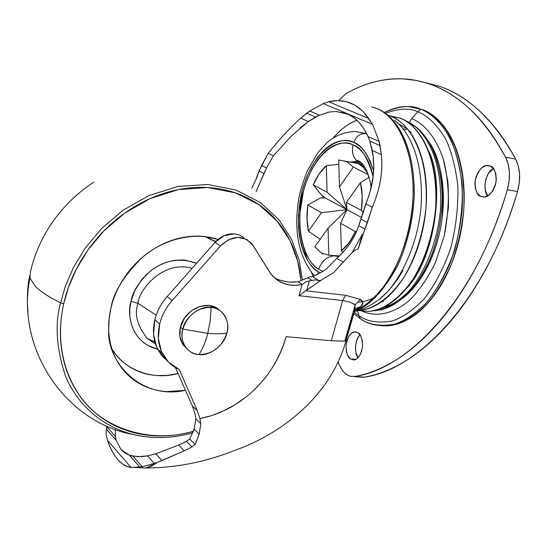 <?xml version="1.0" encoding="UTF-8"?>
<svg xmlns="http://www.w3.org/2000/svg" width="547" height="547" viewBox="0 0 547 547"><rect width="100%" height="100%" fill="white"/><g stroke="black" fill="none" stroke-linecap="round" stroke-linejoin="round"><path stroke-width="0.82" d="M182.787 329.082C178.89 340.856 187.901 354.709 199.033 354.559C202.705 348.801 205.631 341.731 207.812 333.362L182.787 329.082C187.84 314.71 197.296 307.476 211.142 307.373L210.26 320.556L207.812 333.362C215.621 334.039 221.979 333.93 226.896 333.041C230.827 321.588 222.369 307.523 211.142 307.373C216.044 307.927 220.044 309.958 223.135 313.472C227.484 318.846 228.735 325.369 226.896 333.041C221.979 333.93 215.621 334.039 207.812 333.362C205.631 341.731 202.705 348.795 199.033 354.559C209.692 356.364 224.769 344.672 226.896 333.041C221.945 347.037 212.653 354.21 199.033 354.559C193.576 354.059 189.214 351.742 185.946 347.612C182.185 342.436 181.125 336.261 182.787 329.082L180.448 327.092L182.787 329.082L207.812 333.362L210.26 320.556L211.142 307.373C200.448 305.253 184.824 317.157 182.787 329.082M219.381 310.204C208.407 298.778 184.291 309.048 180.448 327.092L179.874 336.316L182.78 344.378L187.211 349.089M216.66 308.118L208.722 305.465L199.785 306.423L191.252 310.874L184.448 318.142L180.448 327.092C178.801 334.244 179.854 340.405 183.614 345.567M373.628 171.088L370.504 161.83L366.353 154.001C362.757 148.524 358.565 144.709 353.793 142.548C343.249 135.362 315.332 144.907 302.395 189.83C291.1 235.395 307.223 266.97 318.074 271.592L317.65 274.32L318.074 271.592L320.371 272.885L318.074 271.592C313.636 268.755 309.862 264.509 306.737 258.847L303.722 252.42L301.356 245.247L299.373 235.689L298.491 227.258L298.443 214.875L302.395 189.83L306.279 178.007L311.291 167.211L317.26 157.803L324.015 150.179C328.781 145.68 333.738 142.753 338.894 141.386C344.056 140.025 349.02 140.415 353.793 142.548C356.118 136.217 360.056 133.249 365.594 133.632L355.618 131.485L366.805 133.865L365.594 133.632L367.023 134.302L365.594 133.632C360.056 133.249 356.118 136.217 353.793 142.548C361.177 144.483 367.789 153.994 373.628 171.095M338.313 257.022L336.61 256.194L338.313 257.022M334.265 255.784C326.757 256.625 321.574 261.131 318.71 269.295L322.894 271.38L318.71 269.295C321.574 261.131 326.757 256.625 334.265 255.784M373.15 176.585C367.625 157.392 360.952 146.856 353.123 144.969C351.577 151.43 352.733 156.599 356.596 160.49L361.567 163.061L356.596 160.49C352.733 156.599 351.577 151.43 353.123 144.969C348.528 142.897 343.748 142.507 338.778 143.799C333.814 145.105 329.034 147.916 324.433 152.237L317.916 159.58L312.152 168.647L307.311 179.06L303.564 190.465L299.742 214.629L299.797 226.574L300.905 236.304L302.566 243.935L304.85 250.847L307.763 257.042C310.785 262.492 314.429 266.574 318.71 269.295C308.241 264.885 292.652 234.437 303.564 190.465C316.063 147.122 342.983 138.008 353.123 144.969C357.717 147.054 361.745 150.74 365.205 156.025C368.664 161.324 371.235 167.847 372.938 175.587L373.15 176.585M351.68 161.933L355.065 161.584L356.747 160.62C357.294 159.656 367.639 162.89 371.174 187.587M358.087 310.532L368.213 311.428C381.266 310.546 398.592 301.041 414.011 277.623C425.45 257.972 432.622 235.34 435.542 209.72C439.166 149.892 414.681 122.774 400.124 118.145L390.797 116.258C405.272 120.873 429.6 148.066 425.935 208.175C423.002 233.918 415.843 256.666 404.445 276.42C389.088 299.968 371.844 309.534 358.873 310.436L359.126 310.423C366.914 309.91 374.716 306.819 382.51 301.151C390.326 295.435 397.478 287.448 403.966 277.192C410.448 266.888 415.665 255.114 419.604 241.87C423.522 228.605 425.778 215.039 426.38 201.173C426.947 187.313 425.819 174.411 422.988 162.459C420.137 150.548 415.898 140.593 410.264 132.593C404.623 124.641 398.134 119.198 390.797 116.258L400.124 118.145L389.348 115.711M398.531 123.745L407.7 129.215M405.327 289.637C436.007 259.599 445.183 180.134 428.26 150.493C445.183 180.134 436.007 259.599 405.327 289.637M374.606 310.498C384.691 309.834 395.878 303.633 408.151 291.893C424.198 274.279 437.497 242.389 440.431 210.185C443.767 151.991 419.85 125.502 405.512 120.832C419.85 125.502 443.767 151.991 440.431 210.185C437.497 242.389 424.198 274.279 408.151 291.893C395.878 303.633 384.691 309.834 374.606 310.498M373.751 310.682C397.929 310.286 423.85 282.806 435.357 243.702C441.306 222.827 443.337 202.916 441.45 183.983C437.409 150.91 425.689 129.919 406.291 121.003L405.423 120.778L406.291 121.003M414.927 126.378L407.577 122.166L414.927 126.378M405.867 294.272C397.86 301.438 390.346 305.814 383.338 307.4M406.271 129.789L402.927 128.62M314.682 275.695L312.624 276.55L310.231 276.679L298.156 281.801L302.108 284.474C289.083 286.984 278.553 283.271 270.512 273.343L253.07 245.432L246.704 239.401L237.993 237.33L228.619 239.661L220.42 245.972L172.127 300.597L167.177 296.529L215.121 242.328L224.065 235.695L234.212 233.822L239.49 235.032L244.058 237.747L239.49 235.032L234.212 233.822C227.053 233.507 220.687 236.345 215.121 242.328L220.42 245.972L172.127 300.597C166.014 307.599 161.864 315.414 159.676 324.056L158.343 338.477L161.481 351.687L168.702 362.353L179.197 369.43C171.676 366.148 166.008 360.76 162.206 353.253C158.008 344.494 157.167 334.764 159.676 324.056L154.835 319.817C152.353 330.45 153.208 340.125 157.392 348.836L161.7 355.516L167.341 360.917M290.826 136.586L273.343 155.861L266.498 168.086L261.623 165.454L257.104 175.922L257.521 176.155L251.811 188.161L257.521 176.155L257.104 175.922L256.352 178.917L259.059 170.924L263.886 173.577L256.071 191.696L266.498 168.086L273.343 155.861L290.826 136.586L308.269 121.537L319.332 115.205L328.897 112.08L335.885 111.458L347.147 113.817C355.543 117.202 362.517 124.778 368.076 136.552L369.847 141.126L373.143 155.847L373.772 166.965L373.184 176.298L369.984 192.059L358.743 225.685C354.647 238.13 347.352 249.008 336.863 258.334C347.612 248.591 354.907 237.706 358.743 225.685L364.965 229.104L358.135 249.049C356.835 248.892 354.825 250.088 352.111 252.625L333.513 272.604L321.062 280.255L305.698 290.785L345.588 295.284L360.446 299.4L362.852 302.737L360.958 306.402L355.94 310.238C375.386 304.036 406.599 265.035 412.424 207.046C417.47 149.194 393.929 113.448 376.124 108.34L371.577 106.87M341.957 112.162L341.321 112.545L341.957 112.162M343.489 112.538L342.935 112.867L343.489 112.538M375.967 301.595C397.635 288.481 420.725 242.383 421.422 198.117C422.154 154.322 406.777 129.106 394.462 120.347C406.777 129.106 422.154 154.322 421.422 198.117C420.725 242.383 397.635 288.481 375.967 301.595C369.334 306.272 362.135 309.595 354.367 311.571M353.259 311.537C368.309 307.284 383.098 292.057 397.614 265.849C407.283 244.29 412.828 221.241 414.243 196.708C415.05 140.223 392.801 114.993 378.606 109.448C392.767 114.993 414.92 140.039 414.257 196.243C412.917 220.68 407.46 243.688 397.888 265.281C383.481 291.592 368.746 306.963 353.67 311.4M389.286 117.058L390.736 117.865M358.586 302.074C363.413 301.944 368.746 300.378 374.586 297.377M333.171 137.947L338.86 131.95C344.658 126.46 350.695 122.576 356.972 120.299C349.369 122.808 341.444 128.682 333.198 137.933M311.475 272.502L313.164 276.331L311.455 272.474M106.357 429.033L116.06 440.15L106.357 429.033L106.966 426.127L106.836 426.708L115.41 436.397L115.308 429.457L115.41 436.397L106.836 426.708L106.357 429.033L116.032 440.007L115.41 436.397L116.06 440.15L106.357 429.033M193.638 430.879L194.103 429.21L199.19 434.229L200.817 423.679L199.949 418.619C216.557 415.289 231.723 408.226 245.446 397.416L234.841 404.835L223.593 410.906L211.901 415.535L199.942 418.599L197.303 410.749L179.197 369.43L197.303 410.749L192.394 406.052L195.026 413.867L192.394 406.052L197.303 410.749L199.949 418.619L200.817 423.679L195.888 418.899L200.817 423.679L199.19 434.229L194.103 429.21L195.888 418.899L195.026 413.867L195.888 418.899L194.103 429.21L189.747 439.043L186.452 441.333L178.657 445.08L155.751 453.805L147.458 455.904L141.482 456.67L132.914 456.164L129.304 455.179L120.942 449.497L116.06 440.15L120.942 449.497L124.812 452.957L129.304 455.179L139.82 467.104L129.448 455.227L137.721 456.718L147.458 455.904L154.357 463.507L142.275 466.741L132.914 456.164L142.275 466.741L139.909 467.09L129.304 455.179L139.82 467.104L131.048 467.453C121.024 465.682 113.167 456.636 107.479 440.314L106.139 434.742L106.337 429.121L106.139 434.742L107.479 440.314L131.048 467.453C126.166 466.817 121.687 464.116 117.619 459.357C113.557 454.605 110.179 448.253 107.479 440.314L131.048 467.453L142.275 466.741L156.955 462.584L154.357 463.507L147.458 455.904L155.751 453.805L161.987 460.574L184.216 450.831L178.657 445.08L186.452 441.333L189.747 439.043L195.176 444.52L189.747 439.043M274.874 278.129L280.303 280.317L288.761 282.067L298.156 281.801L302.163 284.467L305.582 282.115L309.335 280.878L315.537 279.859L319.051 280.7L312.624 276.55L319.735 273.233L326.265 269.083L336.863 258.334L326.265 269.083M199.19 434.229L195.176 444.52L191.949 446.92L186.452 441.333L191.949 446.92L184.216 450.831L178.657 445.08L155.751 453.805L161.987 460.574L156.955 462.584L184.216 450.831L191.949 446.92L195.176 444.52L199.19 434.229M363.817 112.395L372.548 124.333L379.112 141.386L381.334 154.575C383.16 171.382 380.144 188.927 372.288 207.197L364.965 229.104L358.743 225.685L365.786 203.826C369.69 194.554 372.151 185.378 373.184 176.298C374.196 167.088 373.895 158.486 372.281 150.48L369.847 141.126L367.529 135.348L363.892 128.723L358.935 122.275L354.155 117.899L348.056 114.22L335.885 111.458L346.627 113.605M329.506 111.971L319.332 115.205L309.773 111.014L323.325 103.595L328.597 101.756L368.651 118.432L372.548 124.333L379.112 141.386L368.076 136.552L379.112 141.386L380.076 145.652L369.847 141.126L380.076 145.652L381.334 154.575L372.281 150.48L381.334 154.575C383.098 171.519 380.083 189.064 372.288 207.197L365.786 203.826L372.288 207.197L367.42 222.581L362.798 234.854L362.251 234.547L358.135 249.049L362.798 234.854L362.251 234.547L352.111 252.625L362.251 234.547L358.135 249.049C356.87 248.892 354.866 250.082 352.111 252.625L343.154 262.136L336.863 258.334L343.154 262.136L333.513 272.604L321.062 280.255L319.051 280.7L321.062 280.255L306.778 290.156L309.335 280.878L306.778 290.156M310.252 276.673L307.906 277.773L312.173 280.556L307.906 277.773L298.156 281.801M355.324 304.911L349.759 302.067L342.702 300.529L331.297 340.747L286.163 336.665C278.71 361.69 265.138 381.943 245.446 397.416C255.299 389.662 263.743 380.548 270.765 370.073C277.787 359.598 282.915 348.46 286.163 336.665L331.297 340.747L342.702 300.529L299.024 295.715L302.108 284.474L305.582 282.115L309.335 280.878L315.537 279.859L319.051 280.7L312.624 276.55M268.262 153.222L259.059 170.924L263.886 173.577L266.498 168.086L261.623 165.454L268.262 153.222L273.343 155.861L268.262 153.222C279.066 139.656 289.876 127.957 300.679 118.104L306.751 113.215L315.51 117.085L308.269 121.537L300.679 118.104L309.773 111.014L319.332 115.205L315.51 117.085L306.751 113.215L309.773 111.014L323.325 103.595L372.548 124.333L323.325 103.595L328.597 101.756L337.574 100.634M300.679 118.104L308.269 121.537L299.633 128.326M367.42 222.581L361.143 219.19L367.42 222.581M338.586 100.641L346.326 101.687L350.668 103.123L354.894 105.181L362.182 110.726M163.868 357.895L156.668 347.283L153.529 334.142L154.835 319.817C156.955 311.216 161.071 303.455 167.177 296.529C161.112 303.469 156.996 311.236 154.835 319.817L159.676 324.056C161.864 315.414 166.014 307.599 172.127 300.597L167.177 296.529L215.121 242.328L220.42 245.972C232.113 235.258 242.677 234.629 252.133 244.071L269.124 271.291C272.618 276.885 277.322 280.85 283.223 283.196C289.131 285.513 295.421 285.944 302.108 284.474L299.024 295.715L305.698 290.785L299.024 295.715L342.702 300.529L345.588 295.284L360.446 299.4C363.488 301.595 363.659 303.927 360.958 306.402L354.545 310.799L355.94 310.238C367.092 305.458 378.319 294.812 389.621 278.307C403.946 254.711 413.101 220.379 413.217 189.809C411.87 135.553 389.97 113.332 376.124 108.34M353.259 314.026L345.82 339.981L346.094 340.46L344.781 341.137L355.229 304.672L344.781 341.137L346.094 340.46L355.058 309.294M331.297 340.747L344.781 341.137L331.297 340.747M145.386 468.068L151.184 466.324L156.955 462.584L155.519 463.712L145.926 468.006C176.011 467.856 205.658 461.976 234.875 450.359C285.274 432.438 331.694 392.917 346.012 340.733M139.246 467.753L145.926 468.006M346.326 101.687L354.894 105.181L346.326 101.687C340.555 100.251 334.648 100.279 328.597 101.756L368.651 118.432C364.603 112.573 360.015 108.156 354.894 105.181L346.326 101.687M192.394 406.052L175.464 367.557L192.394 406.052M295.332 282.074L288.761 282.067L282.19 280.796M355.276 308.672L360.958 306.402L355.352 308.597M354.518 311.058L355.229 304.672L360.446 299.4L355.229 304.672L349.752 302.06L342.702 300.529L345.588 295.284L305.698 290.785M388.11 115.294L390.797 116.258M409.238 131.184L411.05 132.217M383.372 301.561L381.341 301.985M365.341 133.352L366.175 132.648L365.341 133.352M322.484 254.205L322.368 253.548M358.053 310.539L368.466 311.414C376.302 310.915 384.144 307.845 391.98 302.211C399.83 296.529 407.016 288.59 413.532 278.389C420.041 268.139 425.265 256.427 429.217 243.251C433.142 230.048 435.398 216.55 435.986 202.746C436.547 188.954 435.398 176.107 432.54 164.209C429.662 152.339 425.381 142.425 419.706 134.453C414.031 126.521 407.501 121.092 400.124 118.145L389.409 115.732M307.106 259.504L303.496 247.073M357.704 163.45L346.504 161.474L353.335 167.054L346.504 161.474L338.689 159.991L339.482 186.869L353.335 167.054L368.234 174.664C365.417 169.221 361.909 165.481 357.704 163.45C361.909 165.481 365.417 169.221 368.234 174.664L368.664 177.515L368.234 174.664L353.335 167.054L339.482 186.869L346.976 209.651L327.065 192.209L326.327 165.679L338.812 164.305L326.327 165.679L327.065 192.209L346.976 209.651L346.388 202.438L346.976 209.651L321.458 212.653L346.976 209.651L339.482 186.869L338.689 159.991L357.704 163.45L350.928 161.919M354.695 162.37L362.777 164.346L359.776 163.82L365.109 167.662M322.607 197.829L323.031 196.264L322.607 197.829M365.095 167.635L359.776 163.82L354.634 162.356M321.458 212.653L308.453 231.251L320.214 239.224L308.453 231.251L321.458 212.653L307.804 205.022L321.458 212.653M325.157 197.918L320.467 197.966L307.804 205.022L306.997 218.574L308.453 231.251C306.737 223.087 306.518 214.342 307.804 205.022L320.467 197.966L325.157 197.918L346.976 209.651L325.157 197.918L321.321 194.828L325.157 197.918M346.388 202.438L360.473 182.65L369.116 177.249L360.473 182.65L346.388 202.438L361.389 210.383L346.388 202.438M363.495 212.776L361.389 210.383L362.203 195.963L360.473 182.65C362.47 191.163 362.77 200.407 361.389 210.383L363.495 212.776M346.976 209.651L361.779 217.61L346.976 209.651L328.063 228.195L328.815 255.237L339.461 255.934L328.815 255.237L328.063 228.195L346.976 209.651L340.569 223.326L346.976 209.651M343.085 252.229L341.383 250.738L340.569 223.326L355.4 231.613L356.767 231.012L355.4 231.613L340.569 223.326L341.383 250.738L349.02 242.8L355.4 231.613C351.564 240.14 346.887 246.512 341.383 250.738L343.085 252.229M314.846 246.765L328.063 228.195L314.846 246.765L321.233 252.912L328.815 255.237L321.233 252.912L314.846 246.765M327.065 192.209L313.253 184.9L321.321 194.828L313.253 184.9L327.065 192.209M326.327 165.679L319.127 173.919L313.253 184.9C316.727 176.674 321.082 170.267 326.327 165.679M335.188 255.743L338.757 256.605L335.94 256.003M359.092 315.845L360.452 318.826L353.8 313.561L360.452 318.826L359.092 315.845C367.187 321.636 378.264 323.339 392.336 320.959C402.325 317.568 412.773 310.416 423.679 299.503C434.393 285.931 443.364 268.939 450.598 248.543C456.054 227.053 458.461 206.144 457.825 185.816C455.569 167.17 451.59 151.745 445.88 139.526C436.821 123.629 426.81 115.465 417.833 111.793C409.368 107.807 398.572 108.34 385.437 113.393C398.572 108.34 409.368 107.807 417.833 111.793L411.659 118.576C422.004 122.849 434.66 133.878 443.302 159.115L447.808 181.173C449.121 198.383 447.952 216.585 444.287 235.771L435.446 262.581C427.535 278.587 418.756 291.305 409.108 300.72C389.84 316.378 373.403 316.077 362.449 311.305C373.403 316.077 389.84 316.378 409.108 300.72C418.756 291.305 427.535 278.587 435.446 262.581L444.287 235.771L448.437 207.525C448.738 189.153 447.029 173.016 443.302 159.115C434.66 133.878 422.004 122.849 411.659 118.576L409.532 122.521L411.659 118.576L417.833 111.793L420.882 109.25L417.833 111.793C426.81 115.465 436.821 123.629 445.88 139.526C451.59 151.745 455.569 167.17 457.825 185.816C458.461 206.144 456.054 227.053 450.598 248.543C443.364 268.939 434.393 285.931 423.679 299.503C412.773 310.416 402.325 317.568 392.336 320.959C378.264 323.339 367.187 321.636 359.092 315.845L357.485 310.717L359.092 315.845L354.203 312.159L359.092 315.845M384.267 112.579C399.214 105.817 411.419 104.709 420.882 109.25C437.395 114.296 465.312 143.601 462.16 209.911C460.212 228.304 456.164 246.143 450.024 263.422C442.844 279.544 434.674 293.028 425.504 303.879C411.317 317.533 398.346 324.788 386.606 325.65C375.68 325.957 366.969 323.68 360.452 318.826C368.774 324.802 380.179 326.586 394.667 324.193C404.958 320.747 415.727 313.424 426.981 302.238C438.031 288.296 447.296 270.84 454.762 249.856C460.389 227.737 462.871 206.212 462.201 185.296C459.863 166.117 455.74 150.24 449.839 137.687C440.472 121.359 430.14 112.997 420.882 109.25L408.951 106.679C401.703 106.022 393.471 107.991 384.267 112.579M428.267 140.989C439.993 156.189 444.608 181.932 442.126 218.226C437.839 253.261 420.11 285.452 402.872 298.067C409.744 292.775 416.076 285.63 421.846 276.645C428.062 266.922 433.053 255.811 436.814 243.326C440.554 230.813 442.694 218.021 443.248 204.947C443.774 191.874 442.667 179.69 439.925 168.387C437.279 157.563 433.388 148.428 428.267 140.982M394.572 303.421L383.037 307.537M381.136 325.752L388.165 325.759C399.912 324.897 412.882 317.65 427.077 304.023C436.246 293.185 444.417 279.715 451.596 263.613C457.736 246.355 461.784 228.543 463.726 210.171C466.864 143.95 438.94 114.672 422.421 109.619C430.899 112.832 438.427 118.856 445.005 127.711C451.576 136.606 456.547 147.724 459.924 161.071C463.275 174.452 464.649 188.913 464.047 204.462C463.412 220.01 460.841 235.217 456.335 250.068C451.801 264.885 445.798 278.02 438.311 289.472C430.824 300.871 422.578 309.698 413.587 315.94C404.602 322.135 395.638 325.444 386.702 325.855L380.89 325.738M359.003 376.78L354.709 376.459C368.685 374.1 382.962 368.281 397.546 359.01C412.158 349.683 426.393 336.897 440.26 320.645C454.14 304.317 466.858 285.001 478.42 262.704C489.975 240.331 499.609 215.997 507.336 189.7C476.69 296.303 409.949 368.787 354.709 376.459L364.268 377.17C419.836 369.574 486.837 297.5 517.517 191.498L507.336 189.7L509.127 180.982L509.401 172.284L508.19 164.162L505.537 157.174C495.329 137.899 483.719 122.118 470.714 109.838C457.716 97.619 444.075 89.045 429.785 84.101C459.09 94.146 484.341 118.501 505.537 157.174L515.671 159.136L505.537 157.174C510.057 166.493 510.659 177.331 507.336 189.7L517.517 191.498C520.84 179.197 520.224 168.414 515.671 159.136C494.338 120.614 468.936 96.32 439.467 86.255L429.785 84.101C415.522 79.199 401.272 77.667 387.023 79.506C372.808 81.359 359.099 86.084 345.895 93.687L338.62 100.634L345.895 93.687C364.111 83.171 383.119 78.235 402.934 78.871L416.39 80.471L439.467 86.255L423.754 82.2M360.056 334.901C354.244 339.988 354.654 354.853 358.066 357.772L355.858 352.268L355.482 346.976L356.35 341.649L358.34 337.089L360.056 334.901M355.878 359.386L350.449 358.941C347.776 357.717 346.306 353.184 346.053 345.355C347.666 336.692 350.572 332.193 354.777 331.865L357.998 332.795C360.685 333.909 362.196 338.388 362.545 346.21C361.006 354.969 358.114 359.55 353.861 359.953L350.449 358.941L355.878 359.386M487.582 195.402L485.483 190.773L484.909 184.995L485.941 178.931L488.43 173.481L493.435 168.49C485.093 171.737 482.406 192.134 487.91 195.833M484.239 197.043L480.854 196.469C476.97 195.552 475.063 190.253 475.145 180.565C478.208 170.233 482.372 165.187 487.623 165.426L490.18 165.946C494.064 166.705 496.054 171.915 496.136 181.577C493.182 192.045 489.039 197.214 483.705 197.07L480.854 196.469L484.239 197.043M354.709 376.459L350.285 376.309L346.032 374.257L342.374 370.51L339.475 365.293L342.374 370.51L346.032 374.257L350.224 376.288L354.709 376.459M338.087 361.957L339.475 365.293M357.998 332.795L360.576 335.735L362.182 340.261L362.579 345.663L361.683 351.106L359.652 355.741L356.794 358.853L353.56 359.967L350.449 358.941L347.933 355.947L346.374 351.454L346.005 346.135L346.873 340.788L348.856 336.2L351.659 333.068L354.866 331.865L357.998 332.795M490.18 165.946L493.565 168.667L495.732 173.337L496.334 179.245L495.274 185.467L492.71 191.026L489.059 195.06L484.895 196.961L480.854 196.469L477.545 193.672L475.459 189.023L474.892 183.224L475.924 177.125L478.406 171.642L481.975 167.58L486.105 165.577L490.18 165.946M359.871 377.04L364.268 377.17C378.326 374.832 392.684 369.054 407.337 359.837C422.017 350.572 436.321 337.855 450.243 321.698C464.177 305.465 476.943 286.259 488.539 264.085C500.122 241.842 509.777 217.644 517.517 191.498L519.301 182.828L519.568 174.178L518.344 166.097L515.671 159.136C505.401 139.936 493.715 124.21 480.635 111.964C467.562 99.773 453.839 91.205 439.467 86.255L423.658 82.173M157.55 349.157C130.521 342.347 126.801 313.978 131.02 301.212L138.008 303.346C134.152 314.06 137.235 325.759 147.259 338.449L155.341 343.776L147.259 338.449C137.235 325.759 134.152 314.06 138.008 303.346L156.203 315.154L138.008 303.346L131.02 301.212L134.555 291.12L140.996 280.611L146.466 274.512L152.784 269.268L159.656 265.097L166.931 262.109L174.411 260.358L181.789 259.921L185.426 260.194L196.558 263.312C180.216 257.446 164.907 259.969 150.623 270.888C139.013 281.698 132.477 291.804 131.02 301.212L129.796 308.939L129.858 316.494L131.191 323.769L134.261 331.455L138.876 338.142L143.847 342.791L147.663 345.321L157.557 349.164M192.134 268.31C162.917 259.887 138.576 290.225 138.008 303.346C138.576 290.225 162.917 259.887 192.134 268.31M185.474 390.326C139.027 400.602 106.556 359.536 108.716 330.381L109.106 318.675L110.904 308.18C113.42 297.541 117.824 287.469 124.107 277.965C130.412 268.468 138.076 260.345 147.102 253.589C156.134 246.854 165.762 242.02 175.99 239.101C186.212 236.208 196.182 235.401 205.911 236.687L218.034 239.477M111.82 348.624L111.793 348.583C122.439 368.295 150.924 381.095 178.083 373.519L167.396 375.379L156.722 375.516C147.909 374.914 139.765 372.555 132.292 368.432C124.812 364.295 118.61 358.654 113.667 351.495M302.416 280.037L299.141 260.01L291.565 239.347L278.717 219.477L260.071 202.328L235.976 190.055L207.833 184.489L177.953 186.465L148.982 195.552L123.15 210.198L101.804 228.331L85.339 247.948L73.455 267.497L65.462 285.965L60.58 302.812L63.732 303.653L68.519 287.168L76.327 269.11L87.937 249.986L104.012 230.786L124.853 213.015L150.069 198.616L178.384 189.611L207.628 187.518L235.237 192.804L258.943 204.667L277.336 221.35L290.081 240.762L297.643 260.987L300.891 279.756C299.544 264.44 295.339 250.3 288.29 237.343C281.213 224.379 271.633 213.624 259.545 205.084C247.415 196.558 233.576 191.06 218.021 188.612C202.431 186.192 186.322 187.197 169.707 191.635C153.071 196.12 137.352 203.805 122.555 214.677C107.773 225.603 95.24 238.82 84.963 254.328C74.734 269.862 67.657 286.3 63.732 303.653L60.58 302.812L65.462 285.965L73.455 267.497L85.339 247.948L101.804 228.331L123.15 210.198L148.982 195.552L177.953 186.465L207.833 184.489L235.976 190.055L260.071 202.328L278.717 219.477L291.565 239.347L299.141 260.01L302.416 280.037M93.749 182.158C52.58 209.262 35.685 247.292 30.297 272.638L29.962 278.067L35.35 286.307C40.601 291.613 49.011 297.11 60.58 302.812C49.011 297.11 40.601 291.613 35.35 286.307L29.962 278.067L30.297 272.638C35.685 247.292 52.58 209.262 93.742 182.158M207.675 236.947L209.234 238.389M210.978 239.244L210.691 238.752M28.054 312.645C26.81 299.127 27.336 286.874 29.634 275.879C27.336 286.874 26.81 299.127 28.054 312.645M177.768 436.103C162.691 438.441 148.011 437.942 133.742 434.605C99.759 426.428 75.418 401.484 65.209 375.194C56.327 347.844 54.782 323.721 60.58 302.812C54.782 323.721 56.327 347.844 65.209 375.194C75.418 401.484 99.759 426.428 133.742 434.605C153.078 439.029 172.825 438.421 192.982 432.786M193.522 431.234C149.222 444.472 101.099 427.563 79.698 395.789C57.982 364.145 58.085 328.562 63.732 303.653C59.855 320.986 59.377 337.711 62.29 353.827C65.237 369.895 71.172 384.069 80.088 396.336C89.024 408.561 100.067 418.052 113.222 424.807C126.378 431.535 140.552 435.207 155.758 435.822C168.401 436.328 180.989 434.803 193.522 431.241M185.481 390.339L166.897 391.597C157.317 391.016 148.469 388.507 140.347 384.09C132.217 379.645 125.468 373.546 120.101 365.786C114.74 358.005 111.239 349.123 109.598 339.14C107.978 329.137 108.415 318.812 110.904 308.18C113.352 292.631 123.82 275.709 142.302 257.418C161.529 240.386 193.146 230.82 218.021 239.49M215.539 241.87L204.824 236.557M216.079 241.302L213.59 240.68L204.879 236.564M182.007 343.065L184.339 345.102M359.434 162.356L355.065 161.584M368.213 311.428L358.873 310.436M162.233 353.307L157.42 348.89M402.968 270.362C396.568 281.78 389.067 291.059 380.473 298.197M415.091 151.54L414.893 150.993M145.96 467.986L135.683 467.514M405.737 120.778L404.848 120.443M314.416 275.811C298.689 257.063 293.486 231.34 298.799 198.636C300.303 190.712 303.161 181.413 307.366 170.732L318.142 152.319L326.921 142.74C335.031 135.56 344.596 131.813 355.618 131.485M338.976 256.399L332.699 255.579M388.165 325.759L386.606 325.65M356.316 332.015L354.777 331.865M489.996 165.871L487.623 165.426M353.724 376.582L363.276 377.293M155.369 343.851L147.259 338.449L154.774 341.834M29.941 277.985C15.405 349.13 66.208 422.988 133.742 434.605"/></g></svg>

